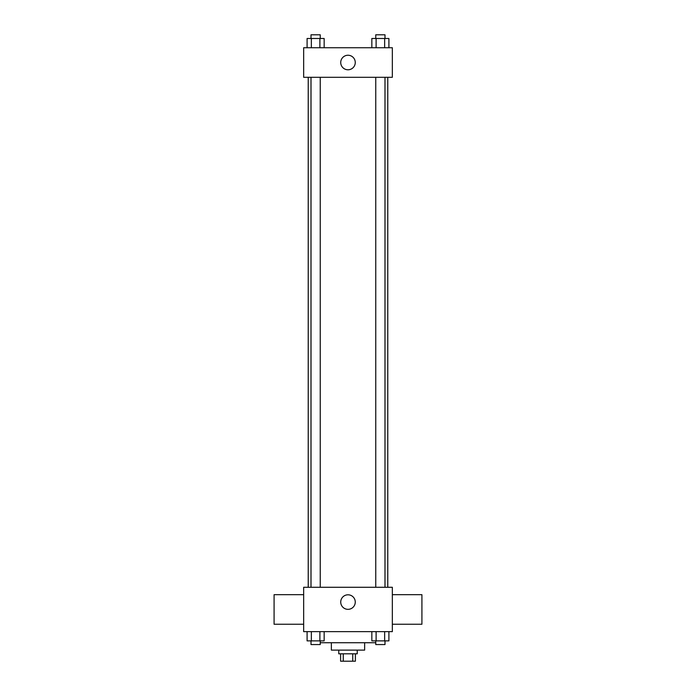 <?xml version="1.0" encoding="UTF-8"?>
<svg xmlns="http://www.w3.org/2000/svg" width="696" height="696" viewBox="0 0 696 696"><rect width="100%" height="100%" fill="white"/><g stroke="black" fill="none" stroke-linecap="round" stroke-linejoin="round"><path stroke-width="1.04" d="M352.741 653.805L352.741 661.2L340.605 661.2L340.605 653.805M352.741 661.2L355.395 661.2L355.395 653.805M357.239 650.116L357.239 653.805L338.761 653.805L338.761 650.116M343.259 653.805L343.259 661.2M364.634 642.721L364.634 650.116L331.366 650.116L331.366 642.721M375.753 642.721L320.247 642.721M392.344 631.637L303.656 631.637L303.656 587.285L392.344 587.285L392.344 631.637M355.264 602.075A7.264 7.264 0 0 1 344.363 608.365A7.264 7.264 0 0 1 344.363 595.776A7.264 7.264 0 0 1 355.264 602.075M392.344 624.242L421.915 624.242L421.915 594.68L392.344 594.68M303.656 594.68L274.085 594.68L274.085 624.242L303.656 624.242M387.768 77.299L387.768 587.285M375.753 587.285L375.753 77.299M320.247 77.299L320.247 587.285M392.344 77.299L303.656 77.299L303.656 47.737L392.344 47.737L392.344 77.299M355.264 62.518A7.264 7.264 0 0 1 344.363 68.808A7.264 7.264 0 0 1 344.363 56.219A7.264 7.264 0 0 1 355.264 62.518M388.907 47.737L388.907 38.498L371.838 38.498L371.838 47.737M384.644 38.498L384.644 47.737M376.11 38.498L376.11 47.737M375.753 38.498L375.753 34.8L384.992 34.8L384.992 38.498M324.162 47.737L324.162 38.498L307.093 38.498L307.093 47.737M319.89 38.498L319.89 47.737M311.356 38.498L311.356 47.737M311.008 38.498L311.008 34.8L320.247 34.8L320.247 38.498M388.907 631.637L388.907 640.877L371.838 640.877L371.838 631.637M384.644 631.637L384.644 640.877M376.11 631.637L376.11 640.877M384.992 640.877L384.992 644.566L375.753 644.566L375.753 640.877M324.162 631.637L324.162 640.877L307.093 640.877L307.093 631.637M319.89 631.637L319.89 640.877M311.356 631.637L311.356 640.877M320.247 640.877L320.247 644.566L311.008 644.566L311.008 640.877M308.232 77.299L308.232 587.285M384.992 587.285L384.992 77.299M311.008 77.299L311.008 587.285"/></g></svg>
